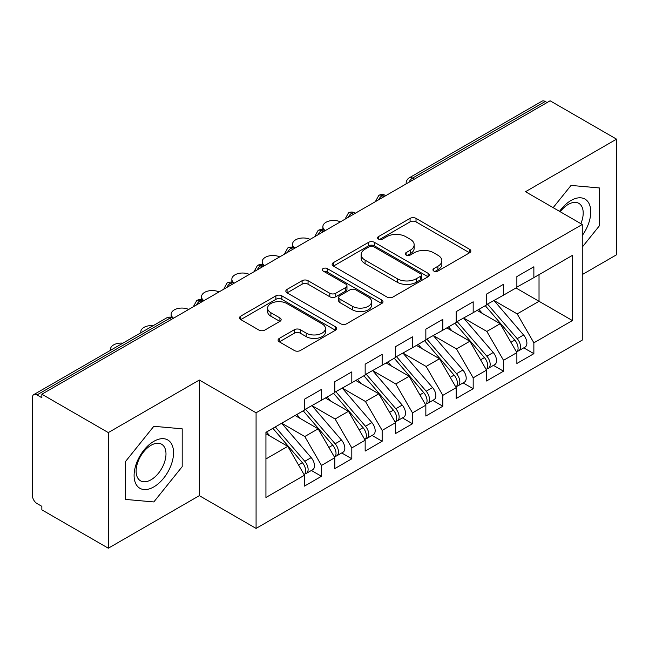 <?xml version="1.0" encoding="UTF-8"?>
<svg xmlns="http://www.w3.org/2000/svg" width="649" height="649" viewBox="0 0 649 649"><rect width="100%" height="100%" fill="white"/><g stroke="black" fill="none" stroke-linecap="round" stroke-linejoin="round"><path stroke-width="0.97" d="M433.816 271.031A2.945 1.704 0 0 0 437.986 271.031L469.633 252.761A4.21 2.434 0 0 0 470.866 251.041A4.21 2.434 0 0 0 469.633 249.321L416.025 218.372A4.21 2.434 0 0 0 410.071 218.372L378.424 236.642A2.945 1.704 0 0 0 377.556 237.842A2.945 1.704 0 0 0 378.424 239.051A2.945 1.704 0 0 0 382.594 239.051L386.69 236.682A13.475 7.78 0 0 1 405.747 236.682L410.217 239.262A13.475 7.78 0 0 1 414.167 244.762A13.475 7.78 0 0 1 410.217 250.271L406.12 252.631A2.945 1.704 0 0 0 405.26 253.84A2.945 1.704 0 0 0 406.12 255.041A2.945 1.704 0 0 0 410.29 255.041L414.387 252.672A13.475 7.78 0 0 1 433.451 252.672L437.913 255.252A13.475 7.78 0 0 1 441.864 260.76A13.475 7.78 0 0 1 437.913 266.26L433.816 268.621A2.945 1.704 0 0 0 432.956 269.83A2.945 1.704 0 0 0 433.816 271.031L433.816 268.621M279.321 338.397A4.21 2.434 0 0 0 278.08 340.117A4.21 2.434 0 0 0 279.321 341.836L294.362 350.517A4.21 2.434 0 0 0 300.317 350.517L335.46 330.227A4.21 2.434 0 0 0 336.693 328.508A4.21 2.434 0 0 0 335.46 326.788L281.853 295.839A4.21 2.434 0 0 0 275.89 295.839L240.747 316.128A4.21 2.434 0 0 0 239.513 317.848A4.21 2.434 0 0 0 240.747 319.568L258.919 330.057A4.21 2.434 0 0 0 264.873 330.057L279.914 321.369A4.21 2.434 0 0 0 281.147 319.649A4.21 2.434 0 0 0 279.914 317.929L270.901 312.729A11.268 6.506 0 0 1 267.607 308.129A11.268 6.506 0 0 1 274.559 302.118A11.268 6.506 0 0 1 286.842 303.529L322.131 323.908A11.268 6.506 0 0 1 325.433 328.508A11.268 6.506 0 0 1 318.472 334.519A11.268 6.506 0 0 1 306.198 333.107L300.317 329.708A4.21 2.434 0 0 0 294.362 329.708L279.321 338.397L279.321 341.836M582.267 274.576L616.55 254.781L616.55 139.154L550.101 100.79L41.852 394.219L41.852 397.723L37.001 394.925A6.433 3.716 -120 0 0 33.78 394.6A6.433 3.716 -120 0 0 32.45 397.553L32.45 495.658A6.433 3.716 -120 0 0 37.001 503.535L41.852 506.342L41.852 509.846L108.31 548.21L199.332 495.658L256.079 528.416L256.079 412.788L199.332 380.03L108.31 432.591L41.852 394.219M616.55 139.154L525.52 191.706L582.267 224.473L256.079 412.788M386.982 297.039A4.21 2.434 0 0 0 392.945 297.039L428.089 276.75A4.21 2.434 0 0 0 429.322 275.03A4.21 2.434 0 0 0 428.089 273.31L374.473 242.361A4.21 2.434 0 0 0 368.518 242.361L333.375 262.65A4.21 2.434 0 0 0 332.142 264.37A4.21 2.434 0 0 0 333.375 266.09L386.982 297.039M324.281 271.671A2.945 1.704 0 0 1 327.266 272.085L327.266 268.581L381.774 300.049A4.21 2.434 0 0 1 383.007 301.769A4.21 2.434 0 0 1 381.774 303.489L346.631 323.778A4.21 2.434 0 0 1 340.668 323.778L287.061 292.829L287.061 289.389A4.21 2.434 0 0 0 285.828 291.109A4.21 2.434 0 0 0 287.061 292.829M287.061 289.389L302.101 280.701A4.21 2.434 0 0 1 308.056 280.701L329.797 293.259A4.21 2.434 0 0 0 335.76 293.259L345.739 287.499A4.21 2.434 0 0 0 346.972 285.779A4.21 2.434 0 0 0 345.739 284.059L323.097 270.99A2.945 1.704 0 0 1 322.237 269.781A2.945 1.704 0 0 1 324.054 268.215A2.945 1.704 0 0 1 327.266 268.581M256.079 528.416L582.267 340.092L582.267 224.473M515.963 287.978L572.402 320.557L572.402 255.39L533.867 277.634L533.867 266.78L516.872 276.588L516.872 287.45L503.527 295.157L503.527 284.294L486.531 294.102L486.531 304.965L473.178 312.672L473.178 301.809L456.19 311.625L456.19 322.488L442.837 330.195L442.837 319.332L425.841 329.14L425.841 340.003L412.496 347.71L412.496 336.847L395.501 346.663L395.501 357.518L382.147 365.233L382.147 354.37L365.16 364.178L365.16 375.041L351.807 382.748L351.807 371.885L334.819 381.693L334.819 392.556L321.466 400.263L321.466 389.408L304.47 399.216L304.47 410.079L265.936 432.323L265.936 497.491L304.47 475.246L287.783 446.342L265.936 433.727M572.402 320.557L533.867 342.81L517.18 313.905L494.116 300.584M523.784 347.848L533.867 353.673L533.867 342.81M533.867 353.673L516.872 363.481L516.872 352.618L503.527 360.325L486.831 331.42L463.775 318.107M493.435 365.363L503.527 371.187L503.527 360.325M503.527 371.187L486.531 380.995L486.531 370.133L473.178 377.84L456.49 348.935L433.427 335.622M463.094 382.886L473.178 388.702L473.178 377.84M473.178 388.702L456.19 398.518L456.19 387.656L442.837 395.363L426.15 366.458L403.086 353.145M432.753 400.401L442.837 406.225L442.837 395.363M442.837 406.225L425.841 416.033L425.841 405.171L412.496 412.878L395.809 383.973L372.745 370.66M402.412 417.915L412.496 423.74L412.496 412.878M412.496 423.74L395.501 433.548L395.501 422.694L382.147 430.401L365.46 401.496L342.404 388.175M372.064 435.438L382.147 441.263L382.147 430.401M382.147 441.263L365.16 451.071L365.16 440.209L351.807 447.915L335.119 419.011L312.055 405.698M341.723 452.953L351.807 458.778L351.807 447.915M351.807 458.778L334.819 468.586L334.819 457.723L321.466 465.438L304.779 436.534L281.715 423.213M311.382 470.476L321.466 476.293L321.466 465.438M321.466 476.293L304.47 486.109L304.47 475.246M304.47 409.73L321.466 400.263M265.936 458.957L287.783 446.342M334.819 392.207L351.807 382.748M304.779 436.534L318.132 428.819L295.068 415.506M334.819 457.723L318.132 428.819M365.16 374.692L382.147 365.233M335.119 419.011L348.472 411.304L325.409 397.991M365.16 440.209L348.472 411.304M395.501 357.169L412.496 347.71M365.46 401.496L378.813 393.789L355.749 380.468M395.501 422.694L378.813 393.789M425.841 339.654L442.837 330.195M395.809 383.973L409.154 376.266L386.098 362.953M425.841 405.171L409.154 376.266M456.19 322.131L473.178 312.672M426.15 366.458L439.503 358.751L416.439 345.43M456.19 387.656L439.503 358.751M486.531 304.616L503.527 295.157M456.49 348.935L469.844 341.228L446.78 327.915M486.531 370.133L469.844 341.228M547.066 102.542L545.241 101.487L412.569 178.094L414.395 179.14M408.927 182.296A6.433 3.716 120 0 1 412.569 178.094A6.433 3.716 60 0 0 409.349 177.769L542.029 101.171A6.433 3.716 60 0 1 545.241 101.487M516.872 287.101L533.867 277.634M517.18 313.905L539.027 301.29L539.027 274.657L572.402 255.39M486.831 331.42L500.184 323.713L477.12 310.4M516.872 352.618L500.184 323.713M108.31 432.591L108.31 548.21M571.039 185.419L553.151 207.664L571.039 185.419L599.408 187.95L571.039 185.419M599.408 225.779L599.408 187.95L599.408 225.779L582.267 247.107L599.408 225.779M199.332 495.658L199.332 380.03M182.191 466.655L182.191 428.827L153.821 426.296L125.452 461.585L125.452 499.414L153.821 501.945L182.191 466.655L153.821 501.945L125.452 499.414L125.452 461.585L153.821 426.296L182.191 428.827L182.191 466.655M383.9 196.744L382.074 195.698A6.433 3.716 -120 0 0 378.854 195.373A6.433 3.716 -120 0 0 378.781 195.422L375.787 200.865A6.433 3.716 0 0 0 375.852 201.393M353.551 214.267L351.734 213.213A6.433 3.716 -120 0 0 348.513 212.896A6.433 3.716 -120 0 0 348.44 212.937L345.446 218.38A6.433 3.716 0 0 0 345.511 218.908M323.21 231.782L321.393 230.736A6.433 3.716 -120 0 0 318.172 230.411A6.433 3.716 -120 0 0 318.099 230.46L315.106 235.895A6.433 3.716 0 0 0 315.171 236.431M292.869 249.305L291.044 248.251A6.433 3.716 -120 0 0 287.832 247.934A6.433 3.716 -120 0 0 287.75 247.975L284.757 253.418A6.433 3.716 0 0 0 284.822 253.946M262.529 266.82L260.703 265.766A6.433 3.716 -120 0 0 257.483 265.449A6.433 3.716 -120 0 0 257.41 265.498L254.416 270.933A6.433 3.716 0 0 0 254.481 271.46M232.18 284.335L230.363 283.288A6.433 3.716 -120 0 0 227.142 282.972A6.433 3.716 -120 0 0 227.069 283.013L224.075 288.456A6.433 3.716 0 0 0 224.14 288.983M201.839 301.858L200.022 300.803A6.433 3.716 -120 0 0 196.801 300.487A6.433 3.716 -120 0 0 196.728 300.536L193.735 305.971A6.433 3.716 0 0 0 193.8 306.498M435 271.444L437.913 269.765A13.475 7.78 0 0 0 441.864 264.265L441.864 260.76M414.167 244.762L414.167 248.267A13.475 7.78 0 0 1 410.217 253.775L407.296 255.455M469.576 252.794L416.025 221.877A4.21 2.434 0 0 0 410.071 221.877L379.6 239.465M428.032 276.782L374.473 245.866A4.21 2.434 0 0 0 368.518 245.866L333.432 266.122M420.641 276.231A2.945 1.704 0 0 0 421.501 275.03A2.945 1.704 0 0 0 420.641 273.829L373.581 246.661A2.945 1.704 0 0 0 369.411 246.661L365.095 249.151A13.475 7.78 0 0 0 361.144 254.651A13.475 7.78 0 0 0 365.095 260.152L397.261 278.729A13.475 7.78 0 0 0 416.325 278.729L420.641 276.231L420.641 279.735A2.945 1.704 0 0 0 421.501 278.535L421.501 275.03M361.144 254.651L361.144 258.156A13.475 7.78 0 0 0 365.095 263.656L365.095 260.152M420.641 279.735L416.325 282.234A13.475 7.78 0 0 1 397.261 282.234L365.095 263.656M287.118 292.861L302.101 284.205L302.101 280.701M346.972 285.779L346.972 289.284A4.21 2.434 0 0 1 345.739 291.003L335.76 296.763A4.21 2.434 0 0 1 329.797 296.763L308.056 284.205A4.21 2.434 0 0 0 302.101 284.205M327.266 272.085L381.717 303.521M352.358 306.279A11.268 6.506 0 0 0 364.641 307.691A11.268 6.506 0 0 0 371.593 301.68A11.268 6.506 0 0 0 368.299 297.08L355.863 289.9A4.21 2.434 0 0 0 349.908 289.9L339.93 295.66A4.21 2.434 0 0 0 338.697 297.38A4.21 2.434 0 0 0 339.93 299.1L352.358 306.279L352.358 309.784A11.268 6.506 0 0 0 364.641 311.196A11.268 6.506 0 0 0 371.593 305.184L371.593 301.68M338.697 297.38L338.697 300.885A4.21 2.434 0 0 0 339.93 302.604L339.93 299.1M352.358 309.784L339.93 302.604M325.433 328.508L325.433 332.012A11.268 6.506 0 0 1 318.472 338.024A11.268 6.506 0 0 1 306.198 336.612L300.317 333.213A4.21 2.434 0 0 0 294.362 333.213L279.37 341.869M267.607 308.129L267.607 311.634A11.268 6.506 0 0 0 270.901 316.233L270.901 312.729M279.857 321.401L270.901 316.233M335.403 330.26L281.853 299.343A4.21 2.434 0 0 0 275.89 299.343L240.803 319.6M487.707 304.292L517.204 338.673A8.583 4.957 60 0 1 520.514 346.826A8.583 4.957 60 0 1 518.738 350.76L525.106 347.077A8.583 4.957 -120 0 0 526.891 343.151A8.583 4.957 -120 0 0 523.573 334.989L494.076 300.609M518.738 350.76A8.583 4.957 60 0 1 517.35 351.158M485.282 305.687L514.771 340.076A8.583 4.957 60 0 1 518.089 348.229A8.583 4.957 60 0 1 516.531 352.018M340.392 221.861A10.725 6.19 0 0 0 329.002 221.066A10.725 6.19 0 0 0 322.877 226.663A10.725 6.19 0 0 0 325.295 230.582M482.402 313.443L478.905 309.37M457.367 321.807L486.855 356.187A8.583 4.957 60 0 1 490.173 364.349A8.583 4.957 60 0 1 488.397 368.275L494.765 364.6A8.583 4.957 -120 0 0 496.542 360.666A8.583 4.957 -120 0 0 493.232 352.512L463.735 318.132M488.397 368.275A8.583 4.957 60 0 1 487.01 368.673M454.933 323.21L484.43 357.591A8.583 4.957 60 0 1 487.748 365.752A8.583 4.957 60 0 1 486.182 369.541M310.052 239.384A10.725 6.19 0 0 0 298.662 238.581A10.725 6.19 0 0 0 292.529 244.178A10.725 6.19 0 0 0 294.954 248.096M452.061 330.966L448.564 326.885M427.018 339.322L456.515 373.71A8.583 4.957 60 0 1 459.833 381.863A8.583 4.957 60 0 1 458.048 385.798L464.424 382.115A8.583 4.957 -120 0 0 466.201 378.189A8.583 4.957 -120 0 0 462.891 370.027L433.394 335.647M458.048 385.798A8.583 4.957 60 0 1 456.661 386.187M424.592 340.725L454.089 375.114A8.583 4.957 60 0 1 457.399 383.267A8.583 4.957 60 0 1 455.841 387.055M279.703 256.899A10.725 6.19 0 0 0 268.321 256.104A10.725 6.19 0 0 0 262.188 261.701A10.725 6.19 0 0 0 264.614 265.619M421.72 348.481L418.224 344.408M396.677 356.845L426.174 391.225A8.583 4.957 60 0 1 429.484 399.386A8.583 4.957 60 0 1 427.707 403.313L434.084 399.63A8.583 4.957 -120 0 0 435.86 395.703A8.583 4.957 -120 0 0 432.542 387.55L403.045 353.161M427.707 403.313A8.583 4.957 60 0 1 426.32 403.71M394.251 358.248L423.748 392.629A8.583 4.957 60 0 1 427.058 400.782A8.583 4.957 60 0 1 425.501 404.57M249.362 274.422A10.725 6.19 0 0 0 237.98 273.618A10.725 6.19 0 0 0 231.847 279.216A10.725 6.19 0 0 0 234.265 283.134M391.371 366.004L387.875 361.923M366.336 374.359L395.833 408.748A8.583 4.957 60 0 1 399.143 416.901A8.583 4.957 60 0 1 397.366 420.828L403.735 417.153A8.583 4.957 -120 0 0 405.511 413.226A8.583 4.957 -120 0 0 402.202 405.065L372.704 370.684M397.366 420.828A8.583 4.957 60 0 1 395.979 421.225M363.902 375.763L393.399 410.144A8.583 4.957 60 0 1 396.717 418.305A8.583 4.957 60 0 1 395.16 422.093M219.021 291.936A10.725 6.19 0 0 0 207.631 291.141A10.725 6.19 0 0 0 201.506 296.731A10.725 6.19 0 0 0 203.924 300.649M361.031 383.518L357.534 379.446M582.267 235.49A27.891 16.103 120 0 0 589.86 205.587A27.891 16.103 120 0 0 571.039 200.468A27.891 16.103 120 0 0 559.552 211.355M580.855 223.662A21.117 12.193 120 0 0 578.827 203.356A21.117 12.193 120 0 0 568.273 204.403A21.117 12.193 120 0 0 560.233 211.752M153.821 486.896A27.891 16.103 120 0 0 173.543 452.734A27.891 16.103 120 0 0 153.821 441.344A27.891 16.103 120 0 0 134.1 475.506A27.891 16.103 120 0 0 153.821 486.896M151.055 479.765A21.117 12.193 120 0 0 164.854 461.155A21.117 12.193 120 0 0 161.617 444.232A21.117 12.193 120 0 0 151.055 445.279A21.117 12.193 120 0 0 137.263 463.889A21.117 12.193 120 0 0 140.5 480.812A21.117 12.193 120 0 0 151.055 479.765M335.987 391.882L365.484 426.263A8.583 4.957 60 0 1 368.802 434.416A8.583 4.957 60 0 1 367.026 438.351L373.394 434.668A8.583 4.957 -120 0 0 375.171 430.741A8.583 4.957 -120 0 0 371.861 422.588L342.364 388.199M367.026 438.351A8.583 4.957 60 0 1 365.63 438.748M333.562 393.278L363.059 427.667A8.583 4.957 60 0 1 366.377 435.82A8.583 4.957 60 0 1 364.811 439.608M188.681 309.459A10.725 6.19 0 0 0 177.291 308.656A10.725 6.19 0 0 0 171.158 314.254A10.725 6.19 0 0 0 173.583 318.172M330.69 401.033L327.193 396.961M305.647 409.397L335.144 443.778A8.583 4.957 60 0 1 338.462 451.939A8.583 4.957 60 0 1 336.677 455.866L343.053 452.191A8.583 4.957 -120 0 0 344.83 448.256A8.583 4.957 -120 0 0 341.52 440.103L312.023 405.722M336.677 455.866A8.583 4.957 60 0 1 335.29 456.263M303.221 410.801L332.718 445.182A8.583 4.957 60 0 1 336.028 453.343A8.583 4.957 60 0 1 334.47 457.131M153.213 325.652A10.725 6.19 0 0 0 140.817 331.769A10.725 6.19 0 0 0 140.947 332.734M300.349 418.556L296.853 414.476M275.306 426.92L304.803 461.301A8.583 4.957 60 0 1 308.113 469.454A8.583 4.957 60 0 1 306.336 473.389L312.713 469.706A8.583 4.957 -120 0 0 314.489 465.779A8.583 4.957 -120 0 0 311.171 457.618L281.674 423.237M306.336 473.389A8.583 4.957 60 0 1 304.949 473.786M272.88 428.316L302.377 462.705A8.583 4.957 60 0 1 305.687 470.858A8.583 4.957 60 0 1 304.13 474.646M122.872 343.167A10.725 6.19 0 0 0 110.476 349.292A10.725 6.19 0 0 0 110.606 350.249M270 436.071L266.504 431.999M171.498 319.373L169.673 318.326L37.001 394.925M173.38 318.286L172.894 318.002A6.433 3.716 120 0 0 169.673 318.326A6.433 3.716 -120 0 0 166.46 318.002L33.78 394.6M385.782 195.657L385.295 195.373A6.433 3.716 120 0 0 382.074 195.698A6.433 3.716 120 0 0 378.586 199.811M406.136 183.91L406.136 183.343A6.433 3.716 0 0 0 406.201 183.87M355.441 213.18L354.954 212.896A6.433 3.716 120 0 0 351.734 213.213A6.433 3.716 120 0 0 348.245 217.334M325.092 230.695L324.605 230.411A6.433 3.716 120 0 0 321.393 230.736A6.433 3.716 120 0 0 317.896 234.849M294.751 248.21L294.265 247.934A6.433 3.716 120 0 0 291.044 248.251A6.433 3.716 120 0 0 287.556 252.372M264.411 265.733L263.924 265.449A6.433 3.716 120 0 0 260.703 265.766A6.433 3.716 120 0 0 257.215 269.887M234.07 283.248L233.583 282.972A6.433 3.716 120 0 0 230.363 283.288A6.433 3.716 120 0 0 226.866 287.402M203.721 300.771L203.234 300.487A6.433 3.716 120 0 0 200.022 300.803A6.433 3.716 120 0 0 196.525 304.925M437.913 269.765L437.913 266.26M406.12 255.041L406.12 252.631M410.217 253.775L410.217 250.271M378.424 239.051L378.424 236.642M410.071 221.877L410.071 218.372M416.025 221.877L416.025 218.372M469.633 252.761L469.633 249.321M333.375 266.09L333.375 262.65M368.518 245.866L368.518 242.361M374.473 245.866L374.473 242.361M428.089 276.75L428.089 273.31M397.261 282.234L397.261 278.729M416.325 282.234L416.325 278.729M308.056 284.205L308.056 280.701M329.797 296.763L329.797 293.259M335.76 296.763L335.76 293.259M345.739 291.003L345.739 287.499M381.774 303.489L381.774 300.049M294.362 333.213L294.362 329.708M300.317 333.213L300.317 329.708M306.198 336.612L306.198 333.107M279.914 321.369L279.914 317.929M240.747 319.568L240.747 316.128M275.89 299.343L275.89 295.839M281.853 299.343L281.853 295.839M335.46 330.227L335.46 326.788M514.771 340.076L510.917 342.299M523.573 334.989L517.204 338.673M484.43 357.591L480.576 359.822M493.232 352.512L486.855 356.187M454.089 375.114L450.228 377.337M462.891 370.027L456.515 373.71M423.748 392.629L419.887 394.852M432.542 387.55L426.174 391.225M393.399 410.144L389.546 412.375M402.202 405.065L395.833 408.748M363.059 427.667L359.205 429.889M371.861 422.588L365.484 426.263M332.718 445.182L328.856 447.412M341.52 440.103L335.144 443.778M302.377 462.705L298.516 464.927M311.171 457.618L304.803 461.301M385.295 195.373A6.433 6.433 0 0 0 378.854 195.373M409.349 177.769A6.433 6.433 0 0 0 406.136 183.343M354.954 212.896A6.433 6.433 0 0 0 348.513 212.896M375.787 200.865L375.787 201.425M324.605 230.411A6.433 6.433 0 0 0 318.172 230.411M345.446 218.38L345.446 218.948M294.265 247.934A6.433 6.433 0 0 0 287.832 247.934M315.106 235.895L315.106 236.463M263.924 265.449A6.433 6.433 0 0 0 257.483 265.449M284.757 253.418L284.757 253.986M233.583 282.972A6.433 6.433 0 0 0 227.142 282.972M254.416 270.933L254.416 271.501M203.234 300.487A6.433 6.433 0 0 0 196.801 300.487M224.075 288.456L224.075 289.016M172.894 318.002A6.433 6.433 0 0 0 166.46 318.002M193.735 305.971L193.735 306.539M322.877 229.722L322.877 226.663M292.529 247.245L292.529 244.178M262.188 264.76L262.188 261.701M231.847 282.283L231.847 279.216M201.506 299.797L201.506 296.731M171.158 317.32L171.158 314.254M140.817 332.807L140.817 331.769M110.476 350.33L110.476 349.292"/></g></svg>
